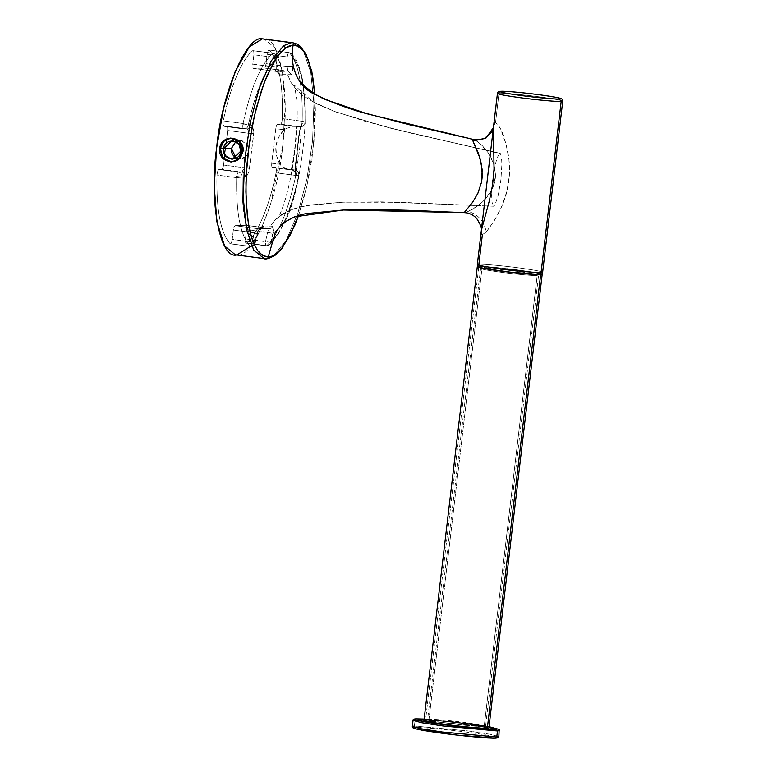 <?xml version="1.0" encoding="UTF-8"?>
<svg xmlns="http://www.w3.org/2000/svg" width="777" height="777" viewBox="0 0 777 777"><rect width="100%" height="100%" fill="white"/><g stroke="black" fill="none" stroke-linecap="round" stroke-linejoin="round"><path stroke-width="0.58" stroke-dasharray="3.88 2.91" d="M442.599 733.303C422.261 730.691 407.352 727.505 415.491 727.495C420.056 727.019 449.077 729.681 468.269 732.332C488.607 734.945 503.515 738.14 495.376 738.14C503.515 738.14 488.607 734.945 468.269 732.332C449.077 729.681 420.056 727.019 415.491 727.495L414.403 726.039L468.813 731.021L490.19 734.284L498.844 736.606L490.19 734.284L468.813 731.021L414.403 726.039L415.112 719.988L416.501 718.861L415.112 719.988L469.531 724.98L490.899 728.234L499.553 730.555L490.899 728.234L469.531 724.98L415.112 719.988L414.403 726.039L412.334 726.446M424.164 719.065L469.279 723.698L489.044 726.68L469.279 723.698L424.164 719.065L454.341 721.843L489.044 726.68M429.273 720.561C432.371 720.23 452.127 722.047 465.18 723.853C481.021 726.058 487.169 727.369 483.624 727.796C480.526 728.127 460.771 726.32 447.717 724.514C431.876 722.309 425.728 720.988 429.273 720.561M415.112 719.988L413.043 720.396M414.403 726.039L415.035 727.525M498.999 93.182C502.544 92.813 525.145 94.881 540.073 96.94C558.197 99.466 565.229 100.971 561.179 101.466C565.229 100.971 558.197 99.466 540.073 96.94C525.145 94.881 502.544 92.813 498.999 93.182L495.522 122.747L498.999 93.182L501.311 91.297L498.999 93.182L497.435 93.483M538.772 274.427L538.772 274.427C542.55 273.97 535.984 272.562 519.065 270.211C505.118 268.279 484.022 266.346 480.701 266.696C484.022 266.346 505.118 268.279 519.065 270.211C535.984 272.562 542.55 273.97 538.772 274.427M464.364 212.645L468.191 211.49C478.059 214.258 484.081 221.076 486.247 231.934L482.371 234.703L478.894 264.258L480.701 266.696L478.894 264.258L477.331 264.568M220.357 148.494C217.939 163.733 241.832 166.909 243.007 151.505L242.356 151.398L243.007 151.505L239.501 158.751L231.896 161.975M267.142 245.911L266.336 245.882C265.569 245.639 265.297 244.221 265.52 241.618L270.94 242.434C270.668 244.425 269.133 245.581 266.336 245.882L246.27 243.211C245.503 242.968 245.231 241.54 245.454 238.947L246.552 229.555L267.579 232.352L269.454 228.438L267.579 232.352L272.989 233.45L246.552 229.555C246.775 226.952 246.503 225.524 245.736 225.281L235.159 225.68L258.867 228.836L256.391 229.934L254.351 232.847C255.555 230.322 257.07 228.982 258.867 228.836L262.917 226.379L258.867 228.836L235.159 225.68C234.324 225.99 233.712 227.447 233.323 230.05L232.226 239.442L252.292 242.113L255.002 243.046C254.118 245.328 252.496 246.426 250.116 246.338C240.462 235.713 235.975 212.83 236.674 177.69L216.948 175.058C217.181 171.94 217.822 170.095 218.861 169.522L241.851 172.096L221.746 169.415C222.572 169.114 223.184 167.657 223.572 165.045L249.679 168.386L244.386 167.822L241.851 172.096C244.279 172.717 245.454 174.359 245.377 177.02C245.454 174.359 244.279 172.717 241.851 172.096L243.978 169.473L245.833 156.517L247.844 153.943L248.854 150.825L240.821 151.136L248.854 150.825L245.833 156.517L240.365 158.829L236.402 157.993M242.346 151.534L243.007 151.505L242.346 151.534M305.099 122.64L304.856 99.825L302.496 79.759C300.155 67.414 296.532 58.77 291.628 53.807L289.122 52.574L269.318 50.039L289.054 52.574C288.228 52.875 287.616 54.332 287.228 56.944L267.152 54.264C267.686 51.059 268.415 49.65 269.318 50.039C278.768 60.781 283.129 83.654 282.42 118.648L302.166 121.28L282.42 118.648C282.187 121.766 281.546 123.611 280.507 124.184L277.622 124.291C276.797 124.602 276.185 126.059 275.796 128.661L283.984 129.749C287.723 127.564 291.812 126.651 296.251 127.02L299.601 126.904L301.136 125.563L299.252 131.808L295.26 168.318L299.737 130.274L300.709 125.796L302.447 123.145C301.894 125.748 300.33 127.02 297.746 126.972C300.33 127.02 301.894 125.748 302.447 123.145L300.709 125.796L299.524 131.964L295.173 166.472L295.6 172.649L295.173 166.472L299.252 131.808L301.136 125.563C300.971 141.2 299.126 156.896 295.6 172.649L294.425 170.882L291.22 169.862L292.443 170.027L295.6 172.649C299.126 156.896 300.971 141.2 301.136 125.563L297.484 127.185L296.251 127.02C295.959 141.249 294.289 155.526 291.22 169.862C294.289 155.526 295.959 141.249 296.251 127.02C292.201 126.564 288.112 127.477 283.984 129.749C274.669 140.2 273.31 151.719 279.924 164.316C283.401 167.541 287.169 169.386 291.22 169.862C286.81 169.211 283.042 167.366 279.924 164.316L271.736 163.228L275.796 128.661C276.185 126.059 276.797 124.602 277.622 124.291L297.746 126.972L301.01 126.836C307.488 124.009 304.118 122.805 305.099 122.63L304.914 122.999C305.439 122.251 304.526 121.678 302.166 121.28C301.923 124.398 301.282 126.243 300.243 126.816C302.797 126.865 304.361 125.592 304.914 122.999C305.701 89.394 301.631 67.434 292.725 57.1L287.228 56.944C287.616 54.332 288.228 52.875 289.054 52.574L291.628 53.807L292.725 57.1L292.608 69.609L291.637 74.689L287.927 71.183L287.082 66.463L292.628 66.336L292.725 57.1L297.125 63.617L301.612 77.146L303.807 90.385L305.05 111.432L304.914 122.999L302.447 123.145L304.914 122.999C304.361 125.592 302.797 126.865 300.243 126.816C301.282 126.243 301.923 124.398 302.166 121.28C302.962 86.198 298.708 63.345 289.394 52.719L292.327 54.769L292.725 57.1L287.228 56.944L287.082 66.463L292.628 66.336L292.424 72.358L291.637 74.689L279.205 74.621L276.913 70.192L276.884 66.929L273.854 66.958L275.165 70.183L280.691 75.097L291.637 74.689L287.927 71.183L277.34 71.591L280.691 75.097L278.487 73.912L276.67 68.599L276.777 57.712C265.015 68.823 255.507 91.307 248.261 125.146L251.495 125.068L252.612 125.719L253.875 132.022L248.999 171.678L246.649 176.36L242.152 177.059L242.473 199.553L243.415 209.722L244.842 218.842L249.126 233.663L255.002 243.046L258.022 230.934L259.567 228.36L262.917 226.379C268.201 227.156 271.853 227.02 273.863 225.961L273.718 230.342L270.94 242.434C282.362 231.274 291.647 208.77 298.805 174.912C298.863 172.261 297.649 170.629 295.153 170.017C296.076 170.513 296.28 172.329 295.784 175.456C298.135 175.709 299.145 175.524 298.805 174.912L296.328 175.097L298.805 174.912L296.202 186.616L293.259 197.611L286.46 217.239L278.865 232.498L270.94 242.434L274.232 226.292L269.658 226.884L275.116 219.852L281.964 214.316L289.316 210.528L300.369 206.993L311.256 204.885L343.055 202.175L381.993 201.884L493.657 206.226L494.968 204.934L498.232 195.241L500.932 179.594L501.893 164.064L501.476 157.177L500.446 153.623L390.646 128.224L336.237 112.102L316.074 103.613L302.826 95.532L296.571 89.938L291.22 82.78L287.558 74.524L291.22 82.78L296.571 89.938L302.826 95.532L316.074 103.613L336.237 112.102L390.646 128.224L499.883 153.302L497.358 157.333L495.318 164.277L492.618 179.914L491.647 195.483L492.064 202.35L493.657 206.226L381.993 201.884L343.055 202.175L311.256 204.885L300.369 206.993L289.316 210.528L281.964 214.316L275.116 219.852L269.658 226.884L261.325 226.787L259.567 228.36L257.41 232.449L255.002 243.046C252.846 247.98 248.747 246.183 250.456 246.484L230.39 243.813L250.116 246.338C252.496 246.426 254.118 245.328 255.002 243.046L251.874 239.063L249.126 233.663L244.842 218.842L242.473 199.553L242.152 177.059L236.762 176.525C237.16 173.912 237.762 172.455 238.597 172.154C241.035 172.766 242.22 174.407 242.152 177.059L246.649 176.36L248.999 171.678L253.768 133.693L248.455 133.255L253.768 133.693L253.875 132.022L252.612 125.719L251.495 125.068L243.725 124.786C241.725 125.136 241.433 125.097 242.861 124.679L243.055 123.514L248.261 125.146L253.894 102.457L260.829 82.848L268.638 67.609L276.777 57.712C276.457 55.332 275.126 53.875 272.805 53.341C260.548 64.792 250.631 88.189 243.055 123.514L248.261 125.146C247.708 127.739 246.183 129.001 243.677 128.953L246.94 128.895C249.436 128.943 250.952 127.671 251.495 125.068C250.952 127.671 249.436 128.943 246.94 128.895L243.677 128.953C246.183 129.001 247.708 127.739 248.261 125.146L242.861 124.679C242.647 127.282 242.919 128.71 243.677 128.953L223.873 126.321L246.94 128.895C248.028 129.167 248.533 130.614 248.455 133.255L248.135 130.177L246.94 128.895L226.816 126.214L247.601 129.235M270.94 242.434L245.454 238.947L265.52 241.618L267.579 232.352L265.52 241.618C265.297 244.221 265.569 245.639 266.336 245.882L266.715 245.707C278.603 234.207 288.296 210.79 295.784 175.456C298.135 175.709 299.145 175.524 298.805 174.912L298.922 175.194C295.561 191.725 291.326 206.187 286.198 218.56L278.283 234.275L269.716 244.842L270.94 242.434L270.357 244.095L266.715 245.707L269.716 244.842L267.103 245.911L246.649 243.036C257.401 234.615 269.833 204.943 276.058 172.824L295.784 175.456C296.28 172.329 296.076 170.513 295.153 170.017L292.657 170.173C295.173 170.785 296.396 172.426 296.328 175.097L295.59 174.504L296.328 175.097C296.396 172.426 295.173 170.785 292.657 170.173L272.552 167.492L295.153 170.017C297.649 170.629 298.863 172.261 298.805 174.912M269.415 228.477L270.717 228.409L273.863 225.961L270.717 228.409L269.454 228.438L245.736 225.281L270.717 228.409L260.091 228.739C259.683 228.438 258.731 230.186 257.245 233.994L254.351 232.847L257.245 233.994L255.244 242.987L254.351 244.901L252.729 246.144L250.388 246.484L230.322 243.813M269.454 228.438L258.867 228.836L269.454 228.438L245.736 225.281C246.503 225.524 246.775 226.952 246.552 229.555L245.454 238.947C245.231 241.54 245.503 242.968 246.27 243.211L266.336 245.882L269.901 244.551M235.985 157.78C239.52 159.479 242.803 159.062 245.833 156.517L244.386 167.822L223.572 165.045C223.184 167.657 222.572 169.114 221.746 169.415L218.861 169.522L217.609 171.28L216.948 175.058L236.674 177.69L242.152 177.059C242.22 174.407 241.035 172.766 238.597 172.154L218.861 169.522L241.851 172.096L238.597 172.154C237.762 172.455 237.16 173.912 236.762 176.525L236.674 177.69C235.965 212.772 240.443 235.654 250.116 246.338L250.456 246.484C251.292 246.183 251.894 244.726 252.292 242.113L254.351 232.847L233.323 230.05L254.351 232.847L252.292 242.113L232.226 239.442L233.323 230.05C233.712 227.447 234.324 225.99 235.159 225.68L245.736 225.281M289.054 52.574L289.394 52.719C298.708 63.355 302.962 86.208 302.166 121.28C304.497 121.668 305.41 122.251 304.914 122.999M248.854 150.825L248.591 147.581L247.241 144.6L248.455 133.255L227.632 130.487C227.855 127.884 227.583 126.457 226.816 126.214L223.941 126.321C223.028 125.825 222.814 124.009 223.31 120.882L243.055 123.514L242.861 124.679C242.647 127.282 242.919 128.71 243.677 128.953L223.941 126.321L226.816 126.214C227.583 126.457 227.855 127.884 227.632 130.487L248.455 133.255L247.241 144.6C244.891 141.327 241.802 140.064 237.985 140.783L235.79 141.676L241.084 140.618L247.241 144.6L248.854 150.825M276.797 71.474L253.564 68.425L277.34 71.591C275.602 71.241 274.436 69.697 273.854 66.958L273.999 57.44L276.777 57.712L276.583 66.939L252.816 64.161C252.593 66.764 252.865 68.182 253.632 68.425L264.209 68.026C265.044 67.725 265.656 66.268 266.045 63.656L287.082 66.463L287.927 71.183L264.209 68.026L287.927 71.183L277.34 71.591L253.632 68.425C252.865 68.182 252.593 66.764 252.816 64.161L273.854 66.958L273.999 57.44C274.203 54.244 273.805 52.885 272.805 53.341C275.126 53.875 276.457 55.332 276.777 57.712L276.884 66.929L278.147 71.931L277.214 71.571M223.941 126.321L223.086 124.65L223.31 120.882C229.536 88.763 241.968 59.091 252.719 50.67C253.729 50.204 254.128 51.573 253.914 54.769L253.797 51.34L252.719 50.67C241.968 59.091 229.536 88.763 223.31 120.882L243.055 123.514C250.631 88.189 260.548 64.802 272.805 53.341L252.719 50.67L272.805 53.341C273.805 52.885 274.203 54.244 273.999 57.44L253.914 54.769L273.999 57.44M252.719 50.67L273.251 53.176C278.506 55.497 276.262 56.274 277.02 57.683M247.028 128.904L226.816 126.214M230.39 243.813L230.39 243.813C231.225 243.512 231.828 242.055 232.226 239.442C231.828 242.055 231.225 243.512 230.39 243.813L250.456 246.484C248.747 246.183 252.846 247.98 255.002 243.046L252.292 242.113C251.894 244.726 251.292 246.183 250.456 246.484L230.05 243.667C220.6 232.925 216.239 210.062 216.948 175.058C216.239 210.062 220.6 232.925 230.05 243.667M289.394 52.719L269.318 50.039L268.075 50.806L267.152 54.264L287.228 56.944L287.082 66.463L266.045 63.656L267.152 54.264L266.045 63.656C265.656 66.268 265.044 67.725 264.209 68.026L253.632 68.425M253.914 54.769L252.816 64.161L253.914 54.769M223.572 165.045L227.632 130.487L223.572 165.045M300.243 126.816L277.622 124.291L300.243 126.816L280.507 124.184L281.76 122.436L282.42 118.648C283.129 83.654 278.768 60.781 269.318 50.039M295.153 170.017L275.427 167.385C276.34 167.881 276.554 169.697 276.058 172.824L276.282 169.056L275.427 167.385L295.153 170.017L292.443 170.027L295.6 172.649L295.241 171.591M314.704 93.104L315.384 110.111L314.918 128.564L312.092 157.391L306.944 185.703L298.397 215.685L304.769 194.697L308.906 176.408L312.092 157.391L314.918 128.564L315.384 110.111L314.704 93.104M293.191 42.813L303.574 51.36L310.781 72.484L313.918 103.526L312.597 140.55L306.964 178.846L297.756 213.588L286.13 240.365L273.553 255.788L286.15 240.326L297.795 213.461L307.012 178.623L312.616 140.239L313.908 103.186L310.722 72.174L303.448 51.146L293.007 42.784M295.26 168.318L295.59 174.504L295.26 168.318M500.446 153.623L499.883 153.302M481.293 230.866L482.371 234.703L481.468 234.149L481.225 231.546M493.492 127.01L494.376 123.592L495.522 122.747L493.686 125.748M500.407 270.911C483.488 268.56 476.923 267.152 480.701 266.696M485.033 267.269C481.808 267.657 487.402 268.861 501.796 270.862C513.665 272.504 531.623 274.145 534.45 273.854C537.665 273.465 532.07 272.261 517.676 270.26C505.808 268.619 487.849 266.977 485.033 267.269M235.314 254.778L265.957 258.712L236.995 254.856C252.797 259.071 277.962 198.98 282.76 145.6C290.52 92.113 279.302 33.401 262.373 38.85M482.371 234.703L486.247 231.934C484.081 221.076 478.059 214.258 468.191 211.49L477.865 205.827L482.439 201.991L488.471 195.221L493.074 187.267L495.648 175.32L493.589 163.355L488.131 152.7L480.545 144.036L476.388 140.87L473.154 139.442L477.418 141.55L482.585 145.969L488.131 152.7L491.19 157.818L493.589 163.355L495.648 175.32L494.949 181.429L493.074 187.267L486.606 197.601L482.439 201.991L473.018 209.052L467.064 211.946L464.16 212.393M275.427 167.385L272.552 167.492C271.785 167.249 271.513 165.822 271.736 163.228C271.513 165.822 271.785 167.249 272.552 167.492L292.657 170.173L272.552 167.492M266.715 245.707C278.603 234.207 288.296 210.79 295.784 175.456L276.058 172.824C269.833 204.943 257.401 234.615 246.649 243.036L266.715 245.707L246.27 243.211M301.01 126.836L298.572 127.001L300.825 126.059M271.736 163.228L279.924 164.316L276.486 155.585L275.825 146.202L278.642 137.296L283.984 129.749L275.796 128.661L271.736 163.228M464.559 212.655L362.47 209.625M354.001 209.722L343.347 210.004M250.349 246.474L260.897 229.477L270.551 204.526L282.76 145.6L285.11 107.372L282.459 71.892L274.757 47.727L264.063 38.928M541.083 272.542C545.133 272.047 538.092 270.542 519.978 268.026C505.04 265.957 482.449 263.889 478.894 264.258C482.449 263.889 505.04 265.957 519.978 268.026C538.092 270.542 545.133 272.047 541.083 272.542M486.247 231.934C499.815 214.539 507.459 196.727 509.158 178.477C510.023 169.308 509.479 160.023 507.546 150.612C504.691 141.443 504.632 131.264 495.522 122.747L497.63 124.097L500.611 128.943L506.089 144.337L508.974 159.712L509.391 175.602L506.876 191.385L501.67 206.478L494.502 220.445L486.247 231.934M493.094 205.905L493.657 206.226M264.277 258.634L265.957 258.712L274.922 255.458M242.152 177.059L236.674 177.69L236.762 176.525C235.48 175.738 235.761 175.777 237.636 176.641L242.152 177.059M231.002 138.044L233.081 138.121L240.676 142.667L243.007 151.505M480.914 266.725L481.993 268.182C485.149 267.851 505.196 269.687 518.453 271.523C534.527 273.757 540.763 275.097 537.179 275.534L538.568 274.398C542.317 273.941 535.79 272.552 518.997 270.211C505.147 268.298 484.207 266.375 480.914 266.725C484.207 266.375 505.147 268.298 518.997 270.211C535.79 272.552 542.317 273.941 538.568 274.398C535.266 274.747 514.325 272.824 500.475 270.911C483.682 268.57 477.156 267.181 480.914 266.725C477.156 267.181 483.682 268.57 500.475 270.911C514.325 272.824 535.266 274.747 538.568 274.398L537.179 275.534C540.763 275.097 534.527 273.757 518.453 271.523C505.196 269.687 485.149 267.851 481.993 268.182L429.011 719.211C432.158 718.88 452.214 720.716 465.462 722.552C481.546 724.786 487.781 726.126 484.188 726.563L485.275 728.02C481.983 728.36 461.033 726.446 447.183 724.533C430.39 722.192 423.873 720.794 427.622 720.337L429.011 719.211L426.214 720.551L427.622 720.337C423.873 720.794 430.39 722.192 447.183 724.533C461.033 726.446 481.983 728.36 485.275 728.02C489.024 727.563 482.507 726.165 465.714 723.834C451.864 721.911 430.914 719.997 427.622 720.337C430.914 719.997 451.864 721.911 465.714 723.834C482.507 726.165 489.024 727.563 485.275 728.02L484.188 726.563C481.041 726.893 460.994 725.048 447.737 723.222C431.662 720.978 425.417 719.648 429.011 719.211C425.417 719.648 431.662 720.978 447.737 723.222C460.994 725.048 481.041 726.893 484.188 726.563L537.179 275.534C534.022 275.864 513.976 274.028 500.718 272.193C484.644 269.959 478.399 268.619 481.993 268.182L480.914 266.725L479.487 267.084L480.633 268.531L481.993 268.182L480.604 268.453L427.622 719.483L429.011 719.211L481.993 268.182C478.399 268.619 484.644 269.959 500.718 272.193C513.976 274.028 534.022 275.864 537.179 275.534L484.188 726.563L485.557 726.213L486.703 727.66L485.275 728.02M487.334 728.292C491.355 727.806 484.372 726.31 466.375 723.805C451.534 721.755 429.089 719.696 425.563 720.065L478.855 266.453C482.381 266.074 504.827 268.133 519.658 270.182C537.655 272.688 544.638 274.184 540.627 274.679C544.638 274.184 537.655 272.688 519.658 270.182C504.827 268.133 482.381 266.074 478.855 266.453L478.049 266.501L478.855 266.453L425.563 720.065C429.089 719.696 451.534 721.755 466.375 723.805L487.451 727.34M425.563 720.065L424.009 720.366M538.568 274.398L539.966 274.184L537.179 275.534L538.568 275.262L485.576 726.291L484.188 726.563C487.781 726.126 481.546 724.786 465.462 722.552C452.214 720.716 432.158 718.88 429.011 719.211L427.622 720.337M232.527 159.12L240.365 158.829M295.221 170.017C300.738 172.144 298.446 174.563 298.922 175.194M298.533 215.637L307.041 185.674L313.995 141.87L314.879 93.871M493.609 206.226L400.31 202.302L343.055 202.175L306.934 205.623C293.978 206.332 276.097 217.764 277.69 218.658C278.574 217.822 280.565 213.151 283.663 204.623C288.296 190.52 291.909 173.504 294.502 153.603C297.086 132.556 297.834 114.54 296.736 99.534L294.493 85.237L312.81 101.719L333.789 111.101L364.617 121.144L408.78 132.663L500.009 153.312M300.99 125.777L299.631 131.935L295.406 172.173M301.738 82.236C303.953 84.8 307.1 117.104 303.205 146.659C299.835 176.117 294.658 199.31 287.675 216.239L283.974 223.349M239.666 140.55L231.828 140.841"/><path stroke-width="1.17" d="M415.491 727.495C407.352 727.505 422.261 730.691 442.599 733.303C461.791 735.955 490.811 738.616 495.376 738.14L496.765 737.014L442.356 732.021L420.979 728.758L412.334 726.446L420.979 728.758L442.356 732.021L496.765 737.014L497.474 730.963L499.553 730.555L497.474 730.963L496.396 729.496C491.831 729.982 462.801 727.321 443.618 724.669C423.28 722.056 408.372 718.861 416.501 718.861L424.164 719.065L416.501 718.861C408.372 718.861 423.28 722.056 443.618 724.669C462.801 727.321 491.831 729.982 496.396 729.496L489.044 726.68L496.396 729.496L497.474 730.963L496.765 737.014L498.844 736.606L495.376 738.14C490.811 738.616 461.791 735.955 442.599 733.303M416.074 718.88L416.297 718.851C413.685 719.084 412.597 719.599 413.043 720.396L421.688 722.717L443.065 725.98L497.474 730.963L443.065 725.98L421.688 722.717L413.043 720.396L415.112 719.988M413.043 720.396L412.334 726.446L414.403 726.039M561.179 101.466L559.372 99.029C556.06 99.378 534.964 97.446 521.017 95.513C504.098 93.162 497.533 91.754 501.311 91.297L501.311 91.297C497.533 91.754 504.098 93.162 521.017 95.513C534.964 97.446 556.06 99.378 559.372 99.029C563.15 98.572 556.585 97.164 539.665 94.813C525.718 92.881 504.623 90.948 501.311 91.297C504.623 90.948 525.718 92.881 539.665 94.813C556.585 97.164 563.15 98.572 559.372 99.029L561.179 101.466C557.624 101.836 535.032 99.767 520.095 97.698C501.981 95.182 494.949 93.677 498.999 93.182C494.949 93.677 501.981 95.182 520.095 97.698C535.032 99.767 557.624 101.836 561.179 101.466L541.083 272.542C537.529 272.912 514.937 270.843 499.999 268.784C481.886 266.258 474.854 264.753 478.894 264.258C474.854 264.753 481.886 266.258 499.999 268.784C514.937 270.843 537.529 272.912 541.083 272.542L561.179 101.466L562.742 101.156L561.179 101.466M480.701 266.696C476.923 267.152 483.488 268.56 500.407 270.911C514.355 272.844 535.45 274.776 538.772 274.427L541.083 272.542L542.647 272.241L541.083 272.542L538.772 274.427C535.45 274.776 514.355 272.844 500.407 270.911M498.999 93.182L497.435 93.483C497.465 92.113 498.649 91.385 500.971 91.278C512.402 91.074 551.155 95.833 559.537 98.116C562.082 98.737 563.15 99.757 562.742 101.156L542.647 272.241C542.608 273.611 541.433 274.349 539.102 274.446L510.79 272.203L486.256 268.784C476.136 266.841 479.797 267.142 478.243 266.666L477.331 264.568L478.894 264.258L482.371 234.703M231.896 161.975L230.283 161.878L222.688 157.333L220.357 148.494L223.533 148.834C224.427 137.073 242.677 139.501 240.821 151.136L239.044 144.376L233.246 140.909L231.828 140.841L223.533 148.834L231.371 148.533L235.79 141.676L231.371 148.533C231.099 152.603 232.634 155.682 235.985 157.78L231.371 148.533L223.533 148.834L225.311 155.585L231.109 159.052L232.527 159.12L240.821 151.136L243.007 151.505L240.821 151.136C239.928 162.898 221.678 160.47 223.533 148.834L219.697 148.514L222.785 158.158L231.808 161.975L238.879 158.819L242.346 151.534C241.462 166.929 217.424 163.762 219.697 148.514C220.989 133.12 245.066 136.266 242.346 151.534L239.491 141.89L230.623 138.053L223.31 141.239L219.697 148.514L220.357 148.494L223.766 141.336L231.002 138.044M314.879 93.871L311.83 71.503L306.07 54.264L300.408 46.455L297.348 44.231L293.026 42.784L291.336 42.706L283.692 45.658L285.654 47.902L293.152 44.998L296.076 45.338L298.854 46.552L303.933 51.593L308.216 59.907L311.587 71.251L314.763 93.803L312.898 77.923L308.216 59.907L303.933 51.593L301.495 48.66L298.854 46.552L293.152 44.998L289.462 45.794L285.654 47.902L279.293 54.137L276.146 58.44L266.977 75.845L261.422 90.598L254.312 116.356L249.155 144.707L246.358 173.533L245.901 191.87L247.377 216.754L249.757 230.769L253.147 242.065L257.469 250.408L259.916 253.331L265.326 256.633L268.25 256.973L275.33 232.187L283.556 222.63L294.551 216.861L343.347 210.004L464.364 212.645M283.974 223.349C282.488 223.164 295.629 214.705 307.381 213.52L343.347 210.004L294.551 216.861L283.556 222.63L275.33 232.187L268.25 256.973L271.921 256.177L275.699 254.089L282.012 247.912L291.326 232.702L298.514 215.355L289.821 235.693L282.012 247.912L274.922 255.458L265.957 258.712M472.96 141.035L478.321 153.156L481.361 163.908L482.313 175.884L481.594 182.003L477.894 193.259L472.494 202.457L464.228 212.597L472.494 202.457L477.894 193.259L481.594 182.003L482.196 169.794L480.011 158.323L472.96 141.035L473.154 139.442L368.541 114.2C350.563 109.547 333.187 103.166 316.414 95.056C297.076 87.432 289.345 65.346 293.152 44.998C289.345 65.346 297.076 87.432 316.414 95.056C333.187 103.166 350.563 109.547 368.541 114.2L473.562 139.481L472.795 139.569L472.96 141.035L485.946 138.073L493.356 127.758L485.955 138.073L472.96 141.035M481.468 234.149L481.254 233.479M481.361 230.361L489.432 200.466L492.569 185.043L494.036 169.104L493.492 127.01L481.293 230.866M497.435 93.483L493.492 127.01M291.336 42.706L262.373 38.85L249.3 46.892L235.266 71.367L223.601 108.265L216.608 148.106L214.258 186.344L216.909 221.824L224.611 245.979L235.314 254.778L264.267 258.634C265.384 259.635 268.929 258.576 274.922 255.458L275.699 254.089L271.921 256.177L268.25 256.973L262.539 255.41L257.469 250.408L253.147 242.065L251.33 236.771L248.426 224.048L246.105 200.641L245.988 182.818L247.018 163.986L249.155 144.707L252.35 125.621L256.478 107.42L264.141 82.925L273.028 63.51L279.293 54.137L285.654 47.902L283.692 45.658L291.336 42.706L262.373 38.85C246.571 34.644 221.406 94.726 216.608 148.106C208.848 201.602 220.066 260.305 236.995 254.856L250.349 246.474M264.102 258.615L253.69 250.068L246.435 228.953L243.259 197.931L244.561 160.926L250.184 122.64L259.401 87.908L271.066 61.121L283.692 45.658L271.037 61.16L259.363 88.024L250.136 122.844L244.532 161.218L243.259 198.252L246.494 229.254L253.807 250.272L264.277 258.634M474.504 139.821L475.369 140.258M362.47 209.625L354.001 209.722M293.016 42.784L262.373 38.85M494.9 122.97L495.522 122.747M243.007 151.505C245.425 136.276 221.532 133.09 220.357 148.494M487.451 727.34L487.334 728.292L488.888 727.991L542.181 274.368L540.627 274.679L487.334 728.292C483.809 728.661 461.363 726.612 446.522 724.553C428.525 722.047 421.542 720.551 425.563 720.065C421.542 720.551 428.525 722.047 446.522 724.553C461.363 726.612 483.809 728.661 487.334 728.292L540.627 274.679L541.501 273.96M478.855 266.453C474.834 266.938 481.818 268.434 499.815 270.94C514.646 272.989 537.092 275.048 540.627 274.679C537.092 275.048 514.646 272.989 499.815 270.94C481.818 268.434 474.834 266.938 478.855 266.453M424.009 720.366L477.292 266.754L478.049 266.501M412.334 726.446L413.092 727.913C414.481 728.408 411.839 728.107 421.503 730.079L457.546 735.159L495.58 738.15C498.193 737.907 499.281 737.392 498.844 736.606L499.193 729.428L489.044 726.68M416.297 718.851L424.164 719.055M274.922 255.458L281.857 248.64L294.804 225.359L298.533 215.637M343.347 210.004C373.348 209.304 404.642 209.819 437.218 211.538L464.452 212.655C468.842 212.811 472.872 214.656 476.524 218.201C480.934 225.223 482.527 229.497 481.274 231.012L477.331 264.568M493.492 127.04L493.356 127.758C493.793 129.817 491.064 133.188 485.159 137.85C483.352 139.841 473.018 140.181 473.562 139.481L408.867 124.621L365.685 113.296L329.215 100.864C316.861 97.368 299.873 82.954 301.738 82.236"/></g></svg>
